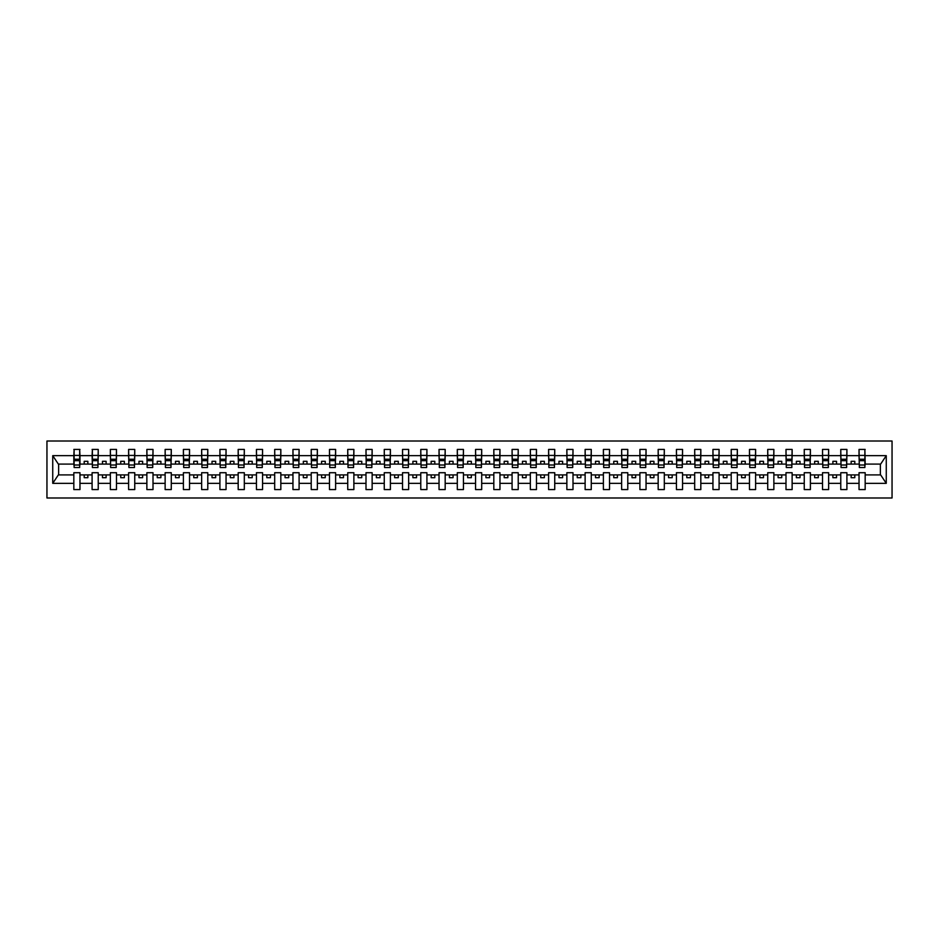 <?xml version="1.0" encoding="UTF-8"?>
<svg xmlns="http://www.w3.org/2000/svg" width="939" height="939" viewBox="0 0 939 939"><rect width="100%" height="100%" fill="white"/><g stroke="black" fill="none" stroke-linecap="round" stroke-linejoin="round"><path stroke-width="1.41" d="M46.95 497.987L892.05 497.987L892.05 441.013L46.95 441.013L46.95 497.987M864.878 466.284L865.171 464.089L880.653 464.089L886.263 455.661L886.263 483.339L865.171 483.339L865.171 472.716L859.032 472.716L859.032 474.911L846.908 474.911L846.908 472.716L840.769 472.716L840.769 474.911L828.644 474.911L828.644 472.716L822.517 472.716L822.517 474.911L810.392 474.911L810.392 472.716L804.254 472.716L804.254 474.911L792.129 474.911L792.129 472.716L785.99 472.716L785.99 474.911L773.865 474.911L773.865 472.716L767.726 472.716L767.726 474.911L755.602 474.911L755.602 472.716L749.475 472.716L749.475 474.911L737.35 474.911L737.35 472.716L731.211 472.716L731.211 474.911L719.086 474.911L719.086 472.716L712.947 472.716L712.947 474.911L700.823 474.911L700.823 472.716L694.684 472.716L694.684 474.911L682.559 474.911L682.559 472.716L676.432 472.716L676.432 474.911L664.307 474.911L664.307 472.716L658.169 472.716L658.169 474.911L646.044 474.911L646.044 472.716L639.905 472.716L639.905 474.911L627.78 474.911L627.78 472.716L621.641 472.716L621.641 474.911L609.517 474.911L609.517 472.716L603.39 472.716L603.39 474.911L591.265 474.911L591.265 472.716L585.126 472.716L585.126 474.911L573.001 474.911L573.001 472.716L566.863 472.716L566.863 474.911L554.738 474.911L554.738 472.716L548.599 472.716L548.599 474.911L536.474 474.911L536.474 472.716L530.347 472.716L530.347 474.911L518.222 474.911L518.222 472.716L512.084 472.716L512.084 474.911L499.959 474.911L499.959 472.716L493.82 472.716L493.82 474.911L481.695 474.911L481.695 472.716L475.568 472.716L475.568 474.911L463.432 474.911L463.432 472.716L457.305 472.716L457.305 474.911L445.18 474.911L445.18 472.716L439.041 472.716L439.041 474.911L426.916 474.911L426.916 472.716L420.778 472.716L420.778 474.911L408.653 474.911L408.653 472.716L402.526 472.716L402.526 474.911L390.401 474.911L390.401 472.716L384.262 472.716L384.262 474.911L372.137 474.911L372.137 472.716L365.999 472.716L365.999 474.911L353.874 474.911L353.874 472.716L347.735 472.716L347.735 474.911L335.61 474.911L335.61 472.716L329.483 472.716L329.483 474.911L317.359 474.911L317.359 472.716L311.22 472.716L311.22 474.911L299.095 474.911L299.095 472.716L292.956 472.716L292.956 474.911L280.831 474.911L280.831 472.716L274.693 472.716L274.693 474.911L262.568 474.911L262.568 472.716L256.441 472.716L256.441 474.911L244.316 474.911L244.316 472.716L238.177 472.716L238.177 474.911L226.053 474.911L226.053 472.716L219.914 472.716L219.914 474.911L207.789 474.911L207.789 472.716L201.65 472.716L201.65 474.911L189.525 474.911L189.525 472.716L183.398 472.716L183.398 474.911L171.274 474.911L171.274 472.716L165.135 472.716L165.135 474.911L153.01 474.911L153.01 472.716L146.871 472.716L146.871 474.911L134.746 474.911L134.746 472.716L128.608 472.716L128.608 474.911L116.483 474.911L116.483 472.716L110.356 472.716L110.356 474.911L98.231 474.911L98.231 472.716L92.092 472.716L92.092 474.911L79.968 474.911L79.968 472.716L73.829 472.716L73.829 474.911L58.347 474.911L52.737 483.339L52.737 455.661L58.347 464.089L73.829 464.089L73.829 455.661L52.737 455.661M865.171 483.339L865.171 489.583L859.032 489.583L859.032 474.911M859.032 483.339L846.908 483.339L846.908 489.583L840.769 489.583L840.769 474.911M846.908 483.339L846.908 474.911M840.769 483.339L828.644 483.339L828.644 489.583L822.517 489.583L822.517 474.911M828.644 483.339L828.644 474.911M822.517 483.339L810.392 483.339L810.392 489.583L804.254 489.583L804.254 474.911M810.392 483.339L810.392 474.911M804.254 483.339L792.129 483.339L792.129 489.583L785.99 489.583L785.99 474.911M792.129 483.339L792.129 474.911M785.99 483.339L773.865 483.339L773.865 489.583L767.726 489.583L767.726 474.911M773.865 483.339L773.865 474.911M767.726 483.339L755.602 483.339L755.602 489.583L749.475 489.583L749.475 474.911M755.602 483.339L755.602 474.911M749.475 483.339L737.35 483.339L737.35 489.583L731.211 489.583L731.211 474.911M737.35 483.339L737.35 474.911M731.211 483.339L719.086 483.339L719.086 489.583L712.947 489.583L712.947 474.911M719.086 483.339L719.086 474.911M712.947 483.339L700.823 483.339L700.823 489.583L694.684 489.583L694.684 474.911M700.823 483.339L700.823 474.911M694.684 483.339L682.559 483.339L682.559 489.583L676.432 489.583L676.432 474.911M682.559 483.339L682.559 474.911M676.432 483.339L664.307 483.339L664.307 489.583L658.169 489.583L658.169 474.911M664.307 483.339L664.307 474.911M658.169 483.339L646.044 483.339L646.044 489.583L639.905 489.583L639.905 474.911M646.044 483.339L646.044 474.911M639.905 483.339L627.78 483.339L627.78 489.583L621.641 489.583L621.641 474.911M627.78 483.339L627.78 474.911M621.641 483.339L609.517 483.339L609.517 489.583L603.39 489.583L603.39 474.911M609.517 483.339L609.517 474.911M603.39 483.339L591.265 483.339L591.265 489.583L585.126 489.583L585.126 474.911M591.265 483.339L591.265 474.911M585.126 483.339L573.001 483.339L573.001 489.583L566.863 489.583L566.863 474.911M573.001 483.339L573.001 474.911M566.863 483.339L554.738 483.339L554.738 489.583L548.599 489.583L548.599 474.911M554.738 483.339L554.738 474.911M548.599 483.339L536.474 483.339L536.474 489.583L530.347 489.583L530.347 474.911M536.474 483.339L536.474 474.911M530.347 483.339L518.222 483.339L518.222 489.583L512.084 489.583L512.084 474.911M518.222 483.339L518.222 474.911M512.084 483.339L499.959 483.339L499.959 489.583L493.82 489.583L493.82 474.911M499.959 483.339L499.959 474.911M493.82 483.339L481.695 483.339L481.695 489.583L475.568 489.583L475.568 474.911M481.695 483.339L481.695 474.911M475.568 483.339L463.432 483.339L463.432 489.583L457.305 489.583L457.305 474.911M463.432 483.339L463.432 474.911M457.305 483.339L445.18 483.339L445.18 489.583L439.041 489.583L439.041 474.911M445.18 483.339L445.18 474.911M439.041 483.339L426.916 483.339L426.916 489.583L420.778 489.583L420.778 474.911M426.916 483.339L426.916 474.911M420.778 483.339L408.653 483.339L408.653 489.583L402.526 489.583L402.526 474.911M408.653 483.339L408.653 474.911M402.526 483.339L390.401 483.339L390.401 489.583L384.262 489.583L384.262 474.911M390.401 483.339L390.401 474.911M384.262 483.339L372.137 483.339L372.137 489.583L365.999 489.583L365.999 474.911M372.137 483.339L372.137 474.911M365.999 483.339L353.874 483.339L353.874 489.583L347.735 489.583L347.735 474.911M353.874 483.339L353.874 474.911M347.735 483.339L335.61 483.339L335.61 489.583L329.483 489.583L329.483 474.911M335.61 483.339L335.61 474.911M329.483 483.339L317.359 483.339L317.359 489.583L311.22 489.583L311.22 474.911M317.359 483.339L317.359 474.911M311.22 483.339L299.095 483.339L299.095 489.583L292.956 489.583L292.956 474.911M299.095 483.339L299.095 474.911M292.956 483.339L280.831 483.339L280.831 489.583L274.693 489.583L274.693 474.911M280.831 483.339L280.831 474.911M274.693 483.339L262.568 483.339L262.568 489.583L256.441 489.583L256.441 474.911M262.568 483.339L262.568 474.911M256.441 483.339L244.316 483.339L244.316 489.583L238.177 489.583L238.177 474.911M244.316 483.339L244.316 474.911M238.177 483.339L226.053 483.339L226.053 489.583L219.914 489.583L219.914 474.911M226.053 483.339L226.053 474.911M219.914 483.339L207.789 483.339L207.789 489.583L201.65 489.583L201.65 474.911M207.789 483.339L207.789 474.911M201.65 483.339L189.525 483.339L189.525 489.583L183.398 489.583L183.398 474.911M189.525 483.339L189.525 474.911M183.398 483.339L171.274 483.339L171.274 489.583L165.135 489.583L165.135 474.911M171.274 483.339L171.274 474.911M165.135 483.339L153.01 483.339L153.01 489.583L146.871 489.583L146.871 474.911M153.01 483.339L153.01 474.911M146.871 483.339L134.746 483.339L134.746 489.583L128.608 489.583L128.608 474.911M134.746 483.339L134.746 474.911M128.608 483.339L116.483 483.339L116.483 489.583L110.356 489.583L110.356 474.911M116.483 483.339L116.483 474.911M110.356 483.339L98.231 483.339L98.231 489.583L92.092 489.583L92.092 474.911M98.231 483.339L98.231 474.911M859.326 465.005L864.878 465.005L864.878 467.528L859.326 467.528L859.032 449.417L859.032 455.661L846.908 455.661L846.614 466.284M859.326 466.284L859.032 455.661M841.062 465.005L846.614 465.005L846.614 467.528L841.062 467.528L840.769 449.417L840.769 455.661L828.644 455.661L828.362 466.284M841.062 466.284L840.769 455.661M822.81 465.005L828.362 465.005L828.362 467.528L822.81 467.528L822.517 449.417L822.517 455.661L810.392 455.661L810.099 466.284M822.81 466.284L822.517 455.661M804.547 465.005L810.099 465.005L810.099 467.528L804.547 467.528L804.254 449.417L804.254 455.661L792.129 455.661L791.835 466.284M804.547 466.284L804.254 455.661M786.283 465.005L791.835 465.005L791.835 467.528L786.283 467.528L785.99 449.417L785.99 455.661L773.865 455.661L773.572 466.284M786.283 466.284L785.99 455.661M768.02 465.005L773.572 465.005L773.572 467.528L768.02 467.528L767.726 449.417L767.726 455.661L755.602 455.661L755.32 466.284M768.02 466.284L767.726 455.661M749.768 465.005L755.32 465.005L755.32 467.528L749.768 467.528L749.475 449.417L749.475 455.661L737.35 455.661L737.056 466.284M749.768 466.284L749.475 455.661M731.504 465.005L737.056 465.005L737.056 467.528L731.504 467.528L731.211 449.417L731.211 455.661L719.086 455.661L718.793 466.284M731.504 466.284L731.211 455.661M713.241 465.005L718.793 465.005L718.793 467.528L713.241 467.528L712.947 449.417L712.947 455.661L700.823 455.661L700.529 466.284M713.241 466.284L712.947 455.661M694.977 465.005L700.529 465.005L700.529 467.528L694.977 467.528L694.684 449.417L694.684 455.661L682.559 455.661L682.277 466.284M694.977 466.284L694.684 455.661M676.726 465.005L682.277 465.005L682.277 467.528L676.726 467.528L676.432 449.417L676.432 455.661L664.307 455.661L664.014 466.284M676.726 466.284L676.432 455.661M658.462 465.005L664.014 465.005L664.014 467.528L658.462 467.528L658.169 449.417L658.169 455.661L646.044 455.661L645.75 466.284M658.462 466.284L658.169 455.661M640.198 465.005L645.75 465.005L645.75 467.528L640.198 467.528L639.905 449.417L639.905 455.661L627.78 455.661L627.487 466.284M640.198 466.284L639.905 455.661M621.935 465.005L627.487 465.005L627.487 467.528L621.935 467.528L621.641 449.417L621.641 455.661L609.517 455.661L609.235 466.284M621.935 466.284L621.641 455.661M603.683 465.005L609.235 465.005L609.235 467.528L603.683 467.528L603.39 449.417L603.39 455.661L591.265 455.661L590.971 466.284M603.683 466.284L603.39 455.661M585.42 465.005L590.971 465.005L590.971 467.528L585.42 467.528L585.126 449.417L585.126 455.661L573.001 455.661L572.708 466.284M585.42 466.284L585.126 455.661M567.156 465.005L572.708 465.005L572.708 467.528L567.156 467.528L566.863 449.417L566.863 455.661L554.738 455.661L554.444 466.284M567.156 466.284L566.863 455.661M548.892 465.005L554.444 465.005L554.444 467.528L548.892 467.528L548.599 449.417L548.599 455.661L536.474 455.661L536.192 466.284M548.892 466.284L548.599 455.661M530.641 465.005L536.192 465.005L536.192 467.528L530.641 467.528L530.347 449.417L530.347 455.661L518.222 455.661L517.929 466.284M530.641 466.284L530.347 455.661M512.377 465.005L517.929 465.005L517.929 467.528L512.377 467.528L512.084 449.417L512.084 455.661L499.959 455.661L499.665 466.284M512.377 466.284L512.084 455.661M494.114 465.005L499.665 465.005L499.665 467.528L494.114 467.528L493.82 449.417L493.82 455.661L481.695 455.661L481.402 466.284M494.114 466.284L493.82 455.661M475.85 465.005L481.402 465.005L481.402 467.528L475.85 467.528L475.568 449.417L475.568 455.661L463.432 455.661L463.15 466.284M475.85 466.284L475.568 455.661M457.598 465.005L463.15 465.005L463.15 467.528L457.598 467.528L457.305 449.417L457.305 455.661L445.18 455.661L444.886 466.284M457.598 466.284L457.305 455.661M439.335 465.005L444.886 465.005L444.886 467.528L439.335 467.528L439.041 449.417L439.041 455.661L426.916 455.661L426.623 466.284M439.335 466.284L439.041 455.661M421.071 465.005L426.623 465.005L426.623 467.528L421.071 467.528L420.778 449.417L420.778 455.661L408.653 455.661L408.359 466.284M421.071 466.284L420.778 455.661M402.808 465.005L408.359 465.005L408.359 467.528L402.808 467.528L402.526 449.417L402.526 455.661L390.401 455.661L390.108 466.284M402.808 466.284L402.526 455.661M384.556 465.005L390.108 465.005L390.108 467.528L384.556 467.528L384.262 449.417L384.262 455.661L372.137 455.661L371.844 466.284M384.556 466.284L384.262 455.661M366.292 465.005L371.844 465.005L371.844 467.528L366.292 467.528L365.999 449.417L365.999 455.661L353.874 455.661L353.58 466.284M366.292 466.284L365.999 455.661M348.029 465.005L353.58 465.005L353.58 467.528L348.029 467.528L347.735 449.417L347.735 455.661L335.61 455.661L335.317 466.284M348.029 466.284L347.735 455.661M329.765 465.005L335.317 465.005L335.317 467.528L329.765 467.528L329.483 449.417L329.483 455.661L317.359 455.661L317.065 466.284M329.765 466.284L329.483 455.661M311.513 465.005L317.065 465.005L317.065 467.528L311.513 467.528L311.22 449.417L311.22 455.661L299.095 455.661L298.802 466.284M311.513 466.284L311.22 455.661M293.25 465.005L298.802 465.005L298.802 467.528L293.25 467.528L292.956 449.417L292.956 455.661L280.831 455.661L280.538 466.284M293.25 466.284L292.956 455.661M274.986 465.005L280.538 465.005L280.538 467.528L274.986 467.528L274.693 449.417L274.693 455.661L262.568 455.661L262.274 466.284M274.986 466.284L274.693 455.661M256.723 465.005L262.274 465.005L262.274 467.528L256.723 467.528L256.441 449.417L256.441 455.661L244.316 455.661L244.023 466.284M256.723 466.284L256.441 455.661M238.471 465.005L244.023 465.005L244.023 467.528L238.471 467.528L238.177 449.417L238.177 455.661L226.053 455.661L225.759 466.284M238.471 466.284L238.177 455.661M220.207 465.005L225.759 465.005L225.759 467.528L220.207 467.528L219.914 449.417L219.914 455.661L207.789 455.661L207.496 466.284M220.207 466.284L219.914 455.661M201.944 465.005L207.496 465.005L207.496 467.528L201.944 467.528L201.65 449.417L201.65 455.661L189.525 455.661L189.232 466.284M201.944 466.284L201.65 455.661M183.68 465.005L189.232 465.005L189.232 467.528L183.68 467.528L183.398 449.417L183.398 455.661L171.274 455.661L170.98 466.284M183.68 466.284L183.398 455.661M165.428 465.005L170.98 465.005L170.98 467.528L165.428 467.528L165.135 449.417L165.135 455.661L153.01 455.661L152.717 466.284M165.428 466.284L165.135 455.661M147.165 465.005L152.717 465.005L152.717 467.528L147.165 467.528L146.871 449.417L146.871 455.661L134.746 455.661L134.453 466.284M147.165 466.284L146.871 455.661M128.901 465.005L134.453 465.005L134.453 467.528L128.901 467.528L128.608 449.417L128.608 455.661L116.483 455.661L116.19 466.284M128.901 466.284L128.608 455.661M110.638 465.005L116.19 465.005L116.19 467.528L110.638 467.528L110.356 449.417L110.356 455.661L98.231 455.661L97.938 466.284M110.638 466.284L110.356 455.661M92.386 465.005L97.938 465.005L97.938 467.528L92.386 467.528L92.386 449.417L92.092 455.661L79.968 455.661L79.674 449.417L79.674 467.528L74.122 467.528L74.122 460.673L79.674 460.673M92.386 466.284L92.092 455.661M92.092 483.339L79.968 483.339L79.968 489.583L73.829 489.583L73.829 474.911M79.968 483.339L79.968 474.911M74.122 460.673L74.122 449.417L73.829 455.661M73.829 464.089L74.122 466.284M865.171 464.089L864.878 449.417L864.878 465.005M840.769 449.417L846.908 449.417L846.908 455.661M822.517 449.417L828.644 449.417L828.644 455.661M804.254 449.417L810.392 449.417L810.392 455.661M785.99 449.417L792.129 449.417L792.129 455.661M767.726 449.417L773.865 449.417L773.865 455.661M749.475 449.417L755.602 449.417L755.602 455.661M731.211 449.417L737.35 449.417L737.35 455.661M712.947 449.417L719.086 449.417L719.086 455.661M694.684 449.417L700.823 449.417L700.823 455.661M676.432 449.417L682.559 449.417L682.559 455.661M658.169 449.417L664.307 449.417L664.307 455.661M639.905 449.417L646.044 449.417L646.044 455.661M621.641 449.417L627.78 449.417L627.78 455.661M603.39 449.417L609.517 449.417L609.517 455.661M585.126 449.417L591.265 449.417L591.265 455.661M566.863 449.417L573.001 449.417L573.001 455.661M548.599 449.417L554.738 449.417L554.738 455.661M530.347 449.417L536.474 449.417L536.474 455.661M512.084 449.417L518.222 449.417L518.222 455.661M493.82 449.417L499.959 449.417L499.959 455.661M475.568 449.417L481.695 449.417L481.695 455.661M457.305 449.417L463.432 449.417L463.432 455.661M439.041 449.417L445.18 449.417L445.18 455.661M420.778 449.417L426.916 449.417L426.916 455.661M402.526 449.417L408.653 449.417L408.653 455.661M384.262 449.417L390.401 449.417L390.401 455.661M365.999 449.417L372.137 449.417L372.137 455.661M347.735 449.417L353.874 449.417L353.874 455.661M329.483 449.417L335.61 449.417L335.61 455.661M311.22 449.417L317.359 449.417L317.359 455.661M292.956 449.417L299.095 449.417L299.095 455.661M274.693 449.417L280.831 449.417L280.831 455.661M256.441 449.417L262.568 449.417L262.568 455.661M238.177 449.417L244.316 449.417L244.316 455.661M219.914 449.417L226.053 449.417L226.053 455.661M201.65 449.417L207.789 449.417L207.789 455.661M183.398 449.417L189.525 449.417L189.525 455.661M165.135 449.417L171.274 449.417L171.274 455.661M146.871 449.417L153.01 449.417L153.01 455.661M128.608 449.417L134.746 449.417L134.746 455.661M110.356 449.417L116.483 449.417L116.483 455.661M92.092 449.417L98.231 449.417L98.231 455.661M886.263 455.661L865.171 455.661M73.829 483.339L52.737 483.339M73.829 449.417L79.968 449.417M859.032 449.417L865.171 449.417M859.032 464.089L854.795 464.089L854.795 461.319L851.145 461.319L851.145 464.089L854.795 464.089M851.145 464.089L846.908 464.089M851.145 474.911L851.145 477.681L854.795 477.681L854.795 474.911M840.769 464.089L836.543 464.089L836.543 461.319L832.881 461.319L832.881 464.089L836.543 464.089M832.881 464.089L828.644 464.089M832.881 474.911L832.881 477.681L836.543 477.681L836.543 474.911M822.517 464.089L818.28 464.089L818.28 461.319L814.629 461.319L814.629 464.089L818.28 464.089M814.629 464.089L810.392 464.089M814.629 474.911L814.629 477.681L818.28 477.681L818.28 474.911M804.254 464.089L800.016 464.089L800.016 461.319L796.366 461.319L796.366 464.089L800.016 464.089M796.366 464.089L792.129 464.089M796.366 474.911L796.366 477.681L800.016 477.681L800.016 474.911M785.99 464.089L781.753 464.089L781.753 461.319L778.102 461.319L778.102 464.089L781.753 464.089M778.102 464.089L773.865 464.089M778.102 474.911L778.102 477.681L781.753 477.681L781.753 474.911M767.726 464.089L763.501 464.089L763.501 461.319L759.839 461.319L759.839 464.089L763.501 464.089M759.839 464.089L755.602 464.089M759.839 474.911L759.839 477.681L763.501 477.681L763.501 474.911M749.475 464.089L745.237 464.089L745.237 461.319L741.587 461.319L741.587 464.089L745.237 464.089M741.587 464.089L737.35 464.089M741.587 474.911L741.587 477.681L745.237 477.681L745.237 474.911M731.211 464.089L726.974 464.089L726.974 461.319L723.323 461.319L723.323 464.089L726.974 464.089M723.323 464.089L719.086 464.089M723.323 474.911L723.323 477.681L726.974 477.681L726.974 474.911M712.947 464.089L708.71 464.089L708.71 461.319L705.06 461.319L705.06 464.089L708.71 464.089M705.06 464.089L700.823 464.089M705.06 474.911L705.06 477.681L708.71 477.681L708.71 474.911M694.684 464.089L690.458 464.089L690.458 461.319L686.796 461.319L686.796 464.089L690.458 464.089M686.796 464.089L682.559 464.089M686.796 474.911L686.796 477.681L690.458 477.681L690.458 474.911M676.432 464.089L672.195 464.089L672.195 461.319L668.545 461.319L668.545 464.089L672.195 464.089M668.545 464.089L664.307 464.089M668.545 474.911L668.545 477.681L672.195 477.681L672.195 474.911M658.169 464.089L653.931 464.089L653.931 461.319L650.281 461.319L650.281 464.089L653.931 464.089M650.281 464.089L646.044 464.089M650.281 474.911L650.281 477.681L653.931 477.681L653.931 474.911M639.905 464.089L635.668 464.089L635.668 461.319L632.017 461.319L632.017 464.089L635.668 464.089M632.017 464.089L627.78 464.089M632.017 474.911L632.017 477.681L635.668 477.681L635.668 474.911M621.641 464.089L617.416 464.089L617.416 461.319L613.754 461.319L613.754 464.089L617.416 464.089M613.754 464.089L609.517 464.089M613.754 474.911L613.754 477.681L617.416 477.681L617.416 474.911M603.39 464.089L599.152 464.089L599.152 461.319L595.502 461.319L595.502 464.089L599.152 464.089M595.502 464.089L591.265 464.089M595.502 474.911L595.502 477.681L599.152 477.681L599.152 474.911M585.126 464.089L580.889 464.089L580.889 461.319L577.239 461.319L577.239 464.089L580.889 464.089M577.239 464.089L573.001 464.089M577.239 474.911L577.239 477.681L580.889 477.681L580.889 474.911M566.863 464.089L562.625 464.089L562.625 461.319L558.975 461.319L558.975 464.089L562.625 464.089M558.975 464.089L554.738 464.089M558.975 474.911L558.975 477.681L562.625 477.681L562.625 474.911M548.599 464.089L544.374 464.089L544.374 461.319L540.711 461.319L540.711 464.089L544.374 464.089M540.711 464.089L536.474 464.089M540.711 474.911L540.711 477.681L544.374 477.681L544.374 474.911M530.347 464.089L526.11 464.089L526.11 461.319L522.46 461.319L522.46 464.089L526.11 464.089M522.46 464.089L518.222 464.089M522.46 474.911L522.46 477.681L526.11 477.681L526.11 474.911M512.084 464.089L507.846 464.089L507.846 461.319L504.196 461.319L504.196 464.089L507.846 464.089M504.196 464.089L499.959 464.089M504.196 474.911L504.196 477.681L507.846 477.681L507.846 474.911M493.82 464.089L489.583 464.089L489.583 461.319L485.933 461.319L485.933 464.089L489.583 464.089M485.933 464.089L481.695 464.089M485.933 474.911L485.933 477.681L489.583 477.681L489.583 474.911M475.568 464.089L471.331 464.089L471.331 461.319L467.669 461.319L467.669 464.089L471.331 464.089M467.669 464.089L463.432 464.089M467.669 474.911L467.669 477.681L471.331 477.681L471.331 474.911M457.305 464.089L453.068 464.089L453.068 461.319L449.417 461.319L449.417 464.089L453.068 464.089M449.417 464.089L445.18 464.089M449.417 474.911L449.417 477.681L453.068 477.681L453.068 474.911M439.041 464.089L434.804 464.089L434.804 461.319L431.154 461.319L431.154 464.089L434.804 464.089M431.154 464.089L426.916 464.089M431.154 474.911L431.154 477.681L434.804 477.681L434.804 474.911M420.778 464.089L416.54 464.089L416.54 461.319L412.89 461.319L412.89 464.089L416.54 464.089M412.89 464.089L408.653 464.089M412.89 474.911L412.89 477.681L416.54 477.681L416.54 474.911M402.526 464.089L398.289 464.089L398.289 461.319L394.626 461.319L394.626 464.089L398.289 464.089M394.626 464.089L390.401 464.089M394.626 474.911L394.626 477.681L398.289 477.681L398.289 474.911M384.262 464.089L380.025 464.089L380.025 461.319L376.375 461.319L376.375 464.089L380.025 464.089M376.375 464.089L372.137 464.089M376.375 474.911L376.375 477.681L380.025 477.681L380.025 474.911M365.999 464.089L361.761 464.089L361.761 461.319L358.111 461.319L358.111 464.089L361.761 464.089M358.111 464.089L353.874 464.089M358.111 474.911L358.111 477.681L361.761 477.681L361.761 474.911M347.735 464.089L343.498 464.089L343.498 461.319L339.848 461.319L339.848 464.089L343.498 464.089M339.848 464.089L335.61 464.089M339.848 474.911L339.848 477.681L343.498 477.681L343.498 474.911M329.483 464.089L325.246 464.089L325.246 461.319L321.584 461.319L321.584 464.089L325.246 464.089M321.584 464.089L317.359 464.089M321.584 474.911L321.584 477.681L325.246 477.681L325.246 474.911M311.22 464.089L306.983 464.089L306.983 461.319L303.332 461.319L303.332 464.089L306.983 464.089M303.332 464.089L299.095 464.089M303.332 474.911L303.332 477.681L306.983 477.681L306.983 474.911M292.956 464.089L288.719 464.089L288.719 461.319L285.069 461.319L285.069 464.089L288.719 464.089M285.069 464.089L280.831 464.089M285.069 474.911L285.069 477.681L288.719 477.681L288.719 474.911M274.693 464.089L270.455 464.089L270.455 461.319L266.805 461.319L266.805 464.089L270.455 464.089M266.805 464.089L262.568 464.089M266.805 474.911L266.805 477.681L270.455 477.681L270.455 474.911M256.441 464.089L252.204 464.089L252.204 461.319L248.542 461.319L248.542 464.089L252.204 464.089M248.542 464.089L244.316 464.089M248.542 474.911L248.542 477.681L252.204 477.681L252.204 474.911M238.177 464.089L233.94 464.089L233.94 461.319L230.29 461.319L230.29 464.089L233.94 464.089M230.29 464.089L226.053 464.089M230.29 474.911L230.29 477.681L233.94 477.681L233.94 474.911M219.914 464.089L215.677 464.089L215.677 461.319L212.026 461.319L212.026 464.089L215.677 464.089M212.026 464.089L207.789 464.089M212.026 474.911L212.026 477.681L215.677 477.681L215.677 474.911M201.65 464.089L197.413 464.089L197.413 461.319L193.763 461.319L193.763 464.089L197.413 464.089M193.763 464.089L189.525 464.089M193.763 474.911L193.763 477.681L197.413 477.681L197.413 474.911M183.398 464.089L179.161 464.089L179.161 461.319L175.499 461.319L175.499 464.089L179.161 464.089M175.499 464.089L171.274 464.089M175.499 474.911L175.499 477.681L179.161 477.681L179.161 474.911M165.135 464.089L160.898 464.089L160.898 461.319L157.247 461.319L157.247 464.089L160.898 464.089M157.247 464.089L153.01 464.089M157.247 474.911L157.247 477.681L160.898 477.681L160.898 474.911M146.871 464.089L142.634 464.089L142.634 461.319L138.984 461.319L138.984 464.089L142.634 464.089M138.984 464.089L134.746 464.089M138.984 474.911L138.984 477.681L142.634 477.681L142.634 474.911M128.608 464.089L124.371 464.089L124.371 461.319L120.72 461.319L120.72 464.089L124.371 464.089M120.72 464.089L116.483 464.089M120.72 474.911L120.72 477.681L124.371 477.681L124.371 474.911M110.356 464.089L106.119 464.089L106.119 461.319L102.457 461.319L102.457 464.089L106.119 464.089M102.457 464.089L98.231 464.089M102.457 474.911L102.457 477.681L106.119 477.681L106.119 474.911M92.092 464.089L87.855 464.089L87.855 461.319L84.205 461.319L84.205 464.089L87.855 464.089M84.205 464.089L79.968 464.089L79.968 455.661M84.205 474.911L84.205 477.681L87.855 477.681L87.855 474.911M79.968 464.089L79.674 466.284M886.263 483.339L880.653 474.911L865.171 474.911M58.641 464.089L58.641 474.911M880.359 474.911L880.359 464.089M74.122 459.241L79.674 459.241M98.231 449.417L97.938 465.005M92.386 460.673L97.938 460.673M92.386 459.241L97.938 459.241M116.483 449.417L116.19 465.005M110.638 460.673L116.19 460.673M110.638 459.241L116.19 459.241M134.746 449.417L134.453 465.005M128.901 460.673L134.453 460.673M128.901 459.241L134.453 459.241M153.01 449.417L152.717 465.005M147.165 460.673L152.717 460.673M147.165 459.241L152.717 459.241M171.274 449.417L170.98 465.005M165.428 460.673L170.98 460.673M165.428 459.241L170.98 459.241M189.525 449.417L189.232 465.005M183.68 460.673L189.232 460.673M183.68 459.241L189.232 459.241M207.789 449.417L207.496 465.005M201.944 460.673L207.496 460.673M201.944 459.241L207.496 459.241M226.053 449.417L225.759 465.005M220.207 460.673L225.759 460.673M220.207 459.241L225.759 459.241M244.316 449.417L244.023 465.005M238.471 460.673L244.023 460.673M238.471 459.241L244.023 459.241M262.568 449.417L262.274 465.005M256.723 460.673L262.274 460.673M256.723 459.241L262.274 459.241M280.831 449.417L280.538 465.005M274.986 460.673L280.538 460.673M274.986 459.241L280.538 459.241M299.095 449.417L298.802 465.005M293.25 460.673L298.802 460.673M293.25 459.241L298.802 459.241M317.359 449.417L317.065 465.005M311.513 460.673L317.065 460.673M311.513 459.241L317.065 459.241M335.61 449.417L335.317 465.005M329.765 460.673L335.317 460.673M329.765 459.241L335.317 459.241M353.874 449.417L353.58 465.005M348.029 460.673L353.58 460.673M348.029 459.241L353.58 459.241M372.137 449.417L371.844 465.005M366.292 460.673L371.844 460.673M366.292 459.241L371.844 459.241M390.401 449.417L390.108 465.005M384.556 460.673L390.108 460.673M384.556 459.241L390.108 459.241M408.653 449.417L408.359 465.005M402.808 460.673L408.359 460.673M402.808 459.241L408.359 459.241M426.916 449.417L426.623 465.005M421.071 460.673L426.623 460.673M421.071 459.241L426.623 459.241M445.18 449.417L444.886 465.005M439.335 460.673L444.886 460.673M439.335 459.241L444.886 459.241M463.432 449.417L463.15 465.005M457.598 460.673L463.15 460.673M457.598 459.241L463.15 459.241M481.695 449.417L481.402 465.005M475.85 460.673L481.402 460.673M475.85 459.241L481.402 459.241M499.959 449.417L499.665 465.005M494.114 460.673L499.665 460.673M494.114 459.241L499.665 459.241M518.222 449.417L517.929 465.005M512.377 460.673L517.929 460.673M512.377 459.241L517.929 459.241M536.474 449.417L536.192 465.005M530.641 460.673L536.192 460.673M530.641 459.241L536.192 459.241M554.738 449.417L554.444 465.005M548.892 460.673L554.444 460.673M548.892 459.241L554.444 459.241M573.001 449.417L572.708 465.005M567.156 460.673L572.708 460.673M567.156 459.241L572.708 459.241M591.265 449.417L590.971 465.005M585.42 460.673L590.971 460.673M585.42 459.241L590.971 459.241M609.517 449.417L609.235 465.005M603.683 460.673L609.235 460.673M603.683 459.241L609.235 459.241M627.78 449.417L627.487 465.005M621.935 460.673L627.487 460.673M621.935 459.241L627.487 459.241M646.044 449.417L645.75 465.005M640.198 460.673L645.75 460.673M640.198 459.241L645.75 459.241M664.307 449.417L664.014 465.005M658.462 460.673L664.014 460.673M658.462 459.241L664.014 459.241M682.559 449.417L682.277 465.005M676.726 460.673L682.277 460.673M676.726 459.241L682.277 459.241M700.823 449.417L700.529 465.005M694.977 460.673L700.529 460.673M694.977 459.241L700.529 459.241M719.086 449.417L718.793 465.005M713.241 460.673L718.793 460.673M713.241 459.241L718.793 459.241M737.35 449.417L737.056 465.005M731.504 460.673L737.056 460.673M731.504 459.241L737.056 459.241M755.602 449.417L755.32 465.005M749.768 460.673L755.32 460.673M749.768 459.241L755.32 459.241M773.865 449.417L773.572 465.005M768.02 460.673L773.572 460.673M768.02 459.241L773.572 459.241M792.129 449.417L791.835 465.005M786.283 460.673L791.835 460.673M786.283 459.241L791.835 459.241M810.392 449.417L810.099 465.005M804.547 460.673L810.099 460.673M804.547 459.241L810.099 459.241M828.644 449.417L828.362 465.005M822.81 460.673L828.362 460.673M822.81 459.241L828.362 459.241M846.908 449.417L846.614 465.005M841.062 460.673L846.614 460.673M841.062 459.241L846.614 459.241M859.326 460.673L864.878 460.673M859.326 459.241L864.878 459.241M74.122 465.005L79.674 465.005M74.122 455.403L79.674 455.403M92.386 455.403L97.938 455.403M110.638 455.403L116.19 455.403M128.901 455.403L134.453 455.403M147.165 455.403L152.717 455.403M165.428 455.403L170.98 455.403M183.68 455.403L189.232 455.403M201.944 455.403L207.496 455.403M220.207 455.403L225.759 455.403M238.471 455.403L244.023 455.403M256.723 455.403L262.274 455.403M274.986 455.403L280.538 455.403M293.25 455.403L298.802 455.403M311.513 455.403L317.065 455.403M329.765 455.403L335.317 455.403M348.029 455.403L353.58 455.403M366.292 455.403L371.844 455.403M384.556 455.403L390.108 455.403M402.808 455.403L408.359 455.403M421.071 455.403L426.623 455.403M439.335 455.403L444.886 455.403M457.598 455.403L463.15 455.403M475.85 455.403L481.402 455.403M494.114 455.403L499.665 455.403M512.377 455.403L517.929 455.403M530.641 455.403L536.192 455.403M548.892 455.403L554.444 455.403M567.156 455.403L572.708 455.403M585.42 455.403L590.971 455.403M603.683 455.403L609.235 455.403M621.935 455.403L627.487 455.403M640.198 455.403L645.75 455.403M658.462 455.403L664.014 455.403M676.726 455.403L682.277 455.403M694.977 455.403L700.529 455.403M713.241 455.403L718.793 455.403M731.504 455.403L737.056 455.403M749.768 455.403L755.32 455.403M768.02 455.403L773.572 455.403M786.283 455.403L791.835 455.403M804.547 455.403L810.099 455.403M822.81 455.403L828.362 455.403M841.062 455.403L846.614 455.403M859.326 455.403L864.878 455.403"/></g></svg>
